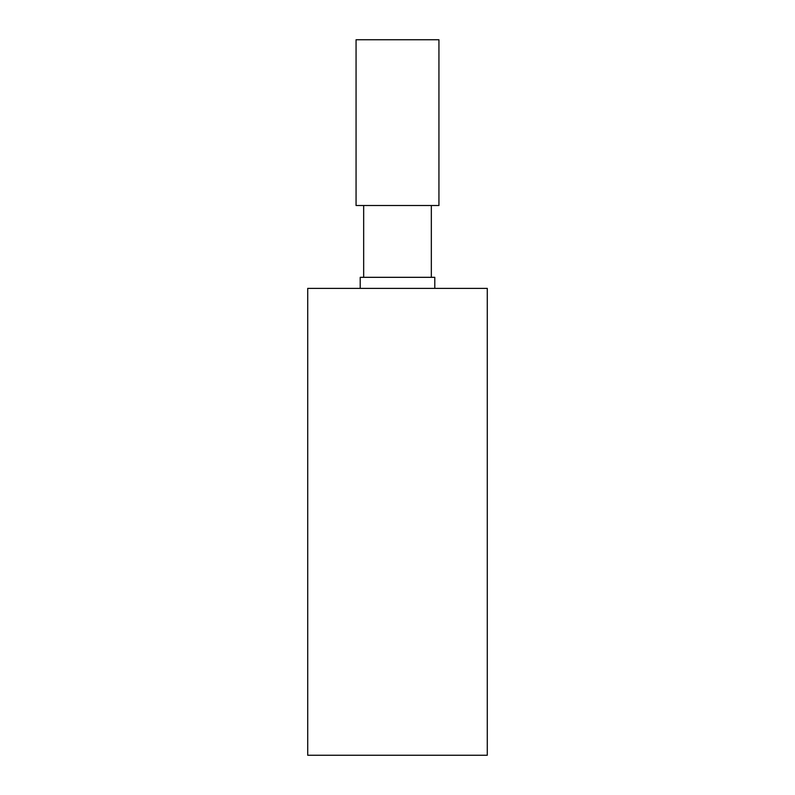 <?xml version="1.0" encoding="UTF-8"?>
<svg xmlns="http://www.w3.org/2000/svg" width="795" height="795" viewBox="0 0 795 795"><rect width="100%" height="100%" fill="white"/><g stroke="black" fill="none" stroke-linecap="round" stroke-linejoin="round"><path stroke-width="1.19" d="M476.294 755.25L307.715 755.25L307.715 288.376L487.285 288.376L487.285 755.25L476.294 755.25M434.795 288.376L434.795 277.326L360.205 277.326L360.205 288.376M438.939 205.508L356.061 205.508L356.061 39.75L438.939 39.75L438.939 205.508M363.663 205.508L363.663 277.326M431.337 205.508L431.337 277.326"/></g></svg>
